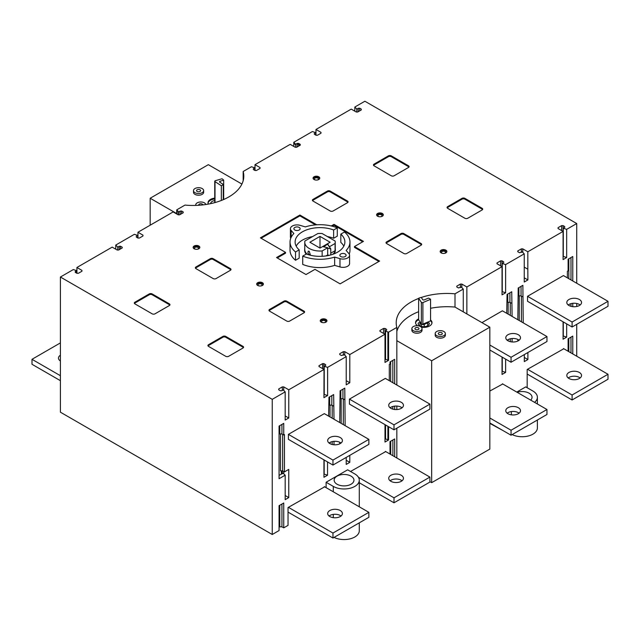 <?xml version="1.0" encoding="UTF-8"?>
<svg xmlns="http://www.w3.org/2000/svg" width="640" height="640" viewBox="0 0 640 640"><rect width="100%" height="100%" fill="white"/><g stroke="black" fill="none" stroke-linecap="round" stroke-linejoin="round"><path stroke-width="0.96" d="M195.464 249.224A2.032 1.176 180 0 1 195.048 249.04A2.032 1.176 180 0 1 194.456 248.208A2.032 1.176 180 0 1 196.488 247.04A2.032 1.176 180 0 1 198.512 248.208A2.032 1.176 180 0 1 197.504 249.224M259.016 285.92A2.032 1.176 180 0 1 258.6 285.728A2.032 1.176 180 0 1 258.008 284.904A2.032 1.176 180 0 1 260.04 283.728A2.032 1.176 180 0 1 262.072 284.904A2.032 1.176 180 0 1 261.056 285.92M322.568 322.608A2.032 1.176 180 0 1 322.152 322.424A2.032 1.176 180 0 1 321.56 321.592A2.032 1.176 180 0 1 323.592 320.424A2.032 1.176 180 0 1 325.624 321.592A2.032 1.176 180 0 1 324.608 322.608M442.496 253.368A2.032 1.176 180 0 1 442.08 253.184A2.032 1.176 180 0 1 441.488 252.36A2.032 1.176 180 0 1 443.512 251.184A2.032 1.176 180 0 1 445.544 252.36A2.032 1.176 180 0 1 444.536 253.368M378.944 216.68A2.032 1.176 180 0 1 378.528 216.496A2.032 1.176 180 0 1 377.928 215.664A2.032 1.176 180 0 1 379.96 214.488A2.032 1.176 180 0 1 381.992 215.664A2.032 1.176 180 0 1 380.984 216.68M315.392 179.984A2.032 1.176 180 0 1 314.976 179.8A2.032 1.176 180 0 1 314.376 178.976A2.032 1.176 180 0 1 316.408 177.8A2.032 1.176 180 0 1 318.44 178.976A2.032 1.176 180 0 1 317.432 179.984M323.624 246.824L327.728 244.04L329.544 247.096L327.728 244.448M326.016 255.928L327.688 254.968L327.688 247.752L323.112 246.704L327.728 244.04M388.576 426.696L388.576 439.968L385.208 438.848L385.208 424.744M385.208 436.36L384.992 424.624L384.992 442.04L388.576 439.968M349.8 455.344L349.8 462.352L346.216 464.424L346.216 457.416M349.8 462.352L346.216 460.288M327.536 461.936L327.536 475.208L324.168 474.088L324.168 459.992M327.536 475.208L323.952 477.28L323.952 459.864M285.176 475.2L279.064 478.728L279.064 426.072L283.736 423.376L283.736 434.992L284.456 434.576L284.456 471.888L288.76 469.4L288.76 497.592L285.176 499.664L285.176 475.2L283.232 473.256L281.368 474.088L281.368 470.848M288.76 497.592L285.176 495.528M576.728 283.248L576.728 223.544L566.664 229.352L566.664 257.544L563.08 259.608L563.08 231.416L527.824 251.776L527.824 269.192L524.24 267.128M527.824 251.776L522.792 248.872L522.792 252.4M522.792 248.872L521.36 248.872L521.36 252.44M521.36 248.872L517.768 250.944L517.768 251.696L519.56 252.728L522.288 251.904L524.24 253.848L505.624 264.592L505.624 292.784L502.04 294.856L502.04 266.656L466.856 286.976L466.856 313.928M517.768 250.944L517.768 251.696M527.824 269.192L527.896 279.928L524.24 282.04L524.24 253.848M340.952 443L339.752 443.696L339.752 442.272M396.84 385.032L396.84 327.4L388.576 332.168L388.576 360.368L384.992 362.432L384.992 334.24L349.8 354.552L349.8 382.744L346.224 384.816L346.224 356.624L327.608 367.368L327.608 395.56L323.944 397.672L324.024 369.44L288.768 389.792L288.768 417.992L285.176 420.056L285.176 391.864L272.248 399.336L272.248 534.496L60.4 412.184L60.4 277.024L272.248 399.336M324.664 486.816L288.04 507.544L288.04 525.376L283.736 527.856L283.736 502.984L279.064 505.68L279.064 530.552L272.248 534.496M324.664 533.248L311.744 525.784M326.104 487.64L326.104 482.256L347.648 469.816L354.832 473.96A15.232 8.792 180 0 1 359.288 480.184A15.232 8.792 180 0 1 349.888 488.304A15.232 8.792 180 0 1 333.288 486.4L326.104 482.256M385.704 451.576L350.52 471.472M390.016 454.064L390.016 441.624L394.68 438.928L394.68 456.752M396.84 406.072L396.84 409.552M396.84 428.192L396.84 458M339.752 422.552L340.104 390.832L344.776 388.136L345.136 425.656M288.4 434.368L288.4 439.344L332.96 465.064L332.96 460.096L288.4 434.368L324.312 413.64L368.864 439.36L332.96 460.096M349.44 399.128L349.44 404.104L394 429.824L394 424.848L349.44 399.128L385.352 378.392L429.904 404.12L394 424.848M389.296 380.672L389.296 364.504L390.016 364.088L390.016 362.016L394.68 359.32L394.68 383.784M394.68 406.128L394.68 409.496M328.616 416.12L328.976 397.256L333.648 394.568L334 419.232M334 441.328L334 444.776M279.064 475.416L281.368 474.088M463.272 311.856L463.272 289.048L455.008 293.816L455.008 307.08A50.776 29.32 180 0 0 430.56 308.288M502.76 383.992L489.832 391.04M502.76 430.432L489.832 423.384M534.568 402.36A15.232 8.792 180 0 0 537.384 397.264A15.232 8.792 180 0 0 532.92 391.04L525.736 386.896L516.76 392.08M563.8 348.752L527.176 369.48L527.176 387.728M568.112 351.24L568.112 338.8L572.776 336.104L572.776 353.936M576.728 356.216L576.728 324.328M576.728 306.488L576.728 303.488M505.624 359.112L505.624 372.392L502.04 374.456L502.04 357.04M506.712 313.304L507.072 294.44L511.736 291.744L512.096 316.416M512.096 338.512L512.096 341.952M527.896 352.528L527.896 359.536L524.312 361.6L524.312 354.592M519.04 340.184L517.84 340.872L517.84 339.448M517.84 319.728L518.2 288.016L522.864 285.32L523.224 322.84M566.664 323.872L566.664 337.144L563.08 339.216L563.08 321.8M567.392 277.856L567.392 271.224L568.112 270.808L568.112 259.2L572.776 256.504L572.776 280.968M572.776 303.304L572.776 306.68M489.832 349.992L511.056 362.248L546.96 341.52L546.96 336.544L502.4 310.816L481.936 322.632M527.536 296.304L527.536 301.28L572.096 327.008L572.096 322.032L527.536 296.304L563.44 275.576L608 301.304L572.096 322.032M527.896 279.928L524.24 277.816M333.648 406.176L331.824 405.12L329.672 405.12L329.672 396.856M331.824 405.12L331.824 395.616M344.776 399.744L342.952 398.696L340.8 398.696L340.8 390.432M342.952 398.696L342.952 389.192M280.504 433.952L280.504 470.848L282.656 470.848L284.456 471.888M282.296 470.848L282.296 473.8M283.736 471.472L283.736 473.76M282.656 434.368L282.656 470.848M343.312 398.904L343.312 424.608M341.16 398.696L341.16 423.368M279.784 425.656L279.784 433.952L281.936 433.952L283.736 434.992M392.832 409.136L392.832 406.488M392.832 382.712L392.832 360.392M390.68 408.208L390.68 407.416M390.68 381.472L390.68 361.64M332.184 405.328L332.184 418.184M332.184 441.624L332.184 444.48M330.032 405.12L330.032 416.936M330.032 442.424L330.032 443.68M570.984 257.536L570.984 279.928M570.984 303.648L570.984 306.336M568.824 258.784L568.824 278.688M568.824 304.56L568.824 305.424M502.256 357.168L502.256 371.264L505.624 372.392M524.312 357.464L527.896 359.536M563.296 321.928L563.296 336.024L566.664 337.144M319 365.704L319 366.536L319 365.704L322.584 363.632L323.88 363.632L323.88 369.36M324.024 369.44L319 366.536M322.584 363.632L322.584 368.608M323.88 363.632L325.672 364.672L325.672 365.416L324.24 366.248L327.608 367.368M325.672 364.672L325.672 365.416M324.24 366.248L324.24 394.44L327.608 395.56M522.864 296.928L521.048 295.872L521.048 286.368M521.048 295.872L518.896 295.872L518.896 287.608M511.736 303.352L509.92 302.304L509.92 292.792M509.92 302.304L507.76 302.304L507.76 294.04M281.936 424.416L281.936 433.952M519.256 295.872L519.256 320.544M521.408 296.08L521.408 321.792M508.12 302.304L508.12 314.12M508.12 339.608L508.12 340.856M510.272 302.512L510.272 315.36M510.272 338.8L510.272 341.664M315.976 135.192L315.976 129.472L321 132.368L321 133.2L317.416 135.272L316.12 135.272L314.328 134.24L314.328 133.488L314.328 134.24M321 132.368L321 133.2M314.328 133.488L315.76 132.664L312.392 131.536L293.784 142.288L295.728 144.232L297.16 143.4L298.6 143.4L300.248 144.352L300.248 145.184L296.664 147.256L295.224 147.256L290.2 144.352L255.008 164.672L260.04 167.568L260.04 168.4L256.448 170.472L255.008 170.472L253.36 169.52L253.36 168.688L254.792 167.864L251.424 166.736L243.16 171.512A50.776 29.32 180 0 1 243.8 176.144A50.776 29.32 180 0 1 184.992 205.088L176.728 209.864L178.672 211.808L181.552 210.976L183.2 211.936L183.2 212.76L179.608 214.832L178.176 214.832L173.144 211.936L137.96 232.248L142.984 235.152L142.984 235.976L139.4 238.048L137.96 238.048L136.312 237.096L136.312 236.264L137.744 235.44L134.376 234.312L115.76 245.064L117.712 247.008L120.44 246.176L122.232 247.216L122.232 247.96L118.64 250.032L117.208 250.032L112.176 247.128L76.92 267.488L81.944 270.392L81.944 271.224L78.352 273.296L76.92 273.296L75.264 272.344L75.264 271.512L76.704 270.68L73.336 269.56L60.4 277.024M315.76 132.664L315.76 135.072M563.08 225.616L563.08 231.416L558.056 228.512L558.056 227.688L561.648 225.616L563.08 225.616L564.736 226.568L564.736 227.4L563.296 228.224L566.664 229.352M576.728 223.544L364.88 101.232L354.824 107.04L356.768 108.984L359.64 108.16L361.288 109.112L361.288 109.944L357.704 112.016L356.264 112.016L351.24 109.112L315.976 129.472M285.176 391.864L283.232 389.92L281.8 390.752L280.36 390.752L278.712 389.8L278.712 388.968L282.296 386.896L283.736 386.896L288.768 389.792M346.224 356.624L344.272 354.68L341.4 355.504L339.752 354.552L339.752 353.728L343.344 351.656L344.776 351.656L349.8 354.552M384.992 328.432L384.992 334.24L379.96 331.336L379.96 330.512L383.552 328.432L384.992 328.432L386.64 329.392L386.64 330.216L385.208 331.048L388.576 332.168M396.84 327.4A50.776 29.32 180 0 1 396.2 322.76A50.776 29.32 180 0 1 418.64 298.44M421.272 297.48A50.776 29.32 180 0 1 455.008 293.816M463.272 289.048L461.328 287.104L458.448 287.928L456.8 286.976L456.8 286.144L460.392 284.072L461.824 284.072L466.856 286.976M502.04 260.856L502.04 266.656L497.016 263.76L497.016 262.928L500.608 260.856L502.04 260.856L503.696 261.808L503.696 262.64L502.256 263.472L505.624 264.592M441.144 252.896A3.352 1.936 180 0 1 440.168 251.528A3.352 1.936 180 0 1 443.512 249.592A3.352 1.936 180 0 1 446.864 251.528A3.352 1.936 180 0 1 444.8 253.312A3.352 1.936 180 0 1 441.144 252.896M377.592 216.2A3.352 1.936 180 0 1 376.608 214.832A3.352 1.936 180 0 1 379.96 212.904A3.352 1.936 180 0 1 383.312 214.832A3.352 1.936 180 0 1 381.248 216.624A3.352 1.936 180 0 1 377.592 216.2M314.04 179.512A3.352 1.936 180 0 1 313.056 178.144A3.352 1.936 180 0 1 316.408 176.208A3.352 1.936 180 0 1 319.76 178.144A3.352 1.936 180 0 1 317.688 179.928A3.352 1.936 180 0 1 314.04 179.512M327.36 191.096A2.032 1.176 180 0 1 330.232 191.096L347.464 201.048A2.032 1.176 180 0 1 348.064 201.88A2.032 1.176 180 0 1 347.464 202.712L333.104 211A2.032 1.176 180 0 1 330.232 211L313 201.048A2.032 1.176 180 0 1 312.4 200.224A2.032 1.176 180 0 1 313 199.392L327.36 191.096L327.36 191.928L313 200.224A2.032 1.176 0 0 0 312.536 200.632M388.4 155.856A2.032 1.176 180 0 1 391.272 155.856L408.504 165.808A2.032 1.176 180 0 1 409.104 166.64A2.032 1.176 180 0 1 408.504 167.464L394.144 175.76A2.032 1.176 180 0 1 391.272 175.76L374.04 165.808A2.032 1.176 180 0 1 373.44 164.976A2.032 1.176 180 0 1 374.04 164.152L388.4 155.856L388.4 156.688L374.04 164.976A2.032 1.176 0 0 0 373.576 165.392M482.112 208.304A2.032 1.176 180 0 1 482.712 209.136A2.032 1.176 180 0 1 482.112 209.96L467.752 218.256A2.032 1.176 180 0 1 464.88 218.256L447.648 208.304A2.032 1.176 180 0 1 447.048 207.472A2.032 1.176 180 0 1 447.648 206.648L462.008 198.352A2.032 1.176 180 0 1 464.88 198.352L482.112 208.304L482.112 209.136L464.88 199.184A2.032 1.176 0 0 0 462.008 199.184L447.648 207.472A2.032 1.176 0 0 0 447.184 207.888M386.608 241.888L400.968 233.592A2.032 1.176 180 0 1 403.84 233.592L421.072 243.544A2.032 1.176 180 0 1 421.672 244.376A2.032 1.176 180 0 1 421.072 245.208L406.712 253.496A2.032 1.176 180 0 1 403.84 253.496L386.608 243.544A2.032 1.176 180 0 1 386.008 242.72A2.032 1.176 180 0 1 386.608 241.888L386.608 242.72A2.032 1.176 0 0 0 386.144 243.128M210.304 258.68A2.032 1.176 180 0 1 213.184 258.68L230.416 268.632A2.032 1.176 180 0 1 231.008 269.456A2.032 1.176 180 0 1 230.416 270.288L216.056 278.576A2.032 1.176 180 0 1 213.184 278.576L195.944 268.632A2.032 1.176 180 0 1 195.352 267.8A2.032 1.176 180 0 1 195.944 266.968L210.304 258.68L210.304 259.512L195.944 267.8A2.032 1.176 0 0 0 195.48 268.216M304.024 311.128A2.032 1.176 180 0 1 304.616 311.952A2.032 1.176 180 0 1 304.024 312.784L289.656 321.08A2.032 1.176 180 0 1 286.784 321.08L269.552 311.128A2.032 1.176 180 0 1 268.96 310.296A2.032 1.176 180 0 1 269.552 309.464L283.912 301.176A2.032 1.176 180 0 1 286.784 301.176L304.024 311.128L304.024 311.952L286.784 302.008A2.032 1.176 0 0 0 283.912 302.008L269.552 310.296A2.032 1.176 0 0 0 269.088 310.712M242.984 346.368A2.032 1.176 180 0 1 243.576 347.2A2.032 1.176 180 0 1 242.984 348.024L228.616 356.32A2.032 1.176 180 0 1 225.744 356.32L208.512 346.368A2.032 1.176 180 0 1 207.92 345.536A2.032 1.176 180 0 1 208.512 344.712L222.872 336.416A2.032 1.176 180 0 1 225.744 336.416L242.984 346.368L242.984 347.2L225.744 337.248A2.032 1.176 0 0 0 222.872 337.248L208.512 345.536A2.032 1.176 0 0 0 208.048 345.952M169.376 303.872A2.032 1.176 180 0 1 169.968 304.696A2.032 1.176 180 0 1 169.376 305.528L155.016 313.824A2.032 1.176 180 0 1 152.144 313.824L134.904 303.872A2.032 1.176 180 0 1 134.312 303.04A2.032 1.176 180 0 1 134.904 302.208L149.272 293.92A2.032 1.176 180 0 1 152.144 293.92L169.376 303.872L169.376 304.696L152.144 294.752A2.032 1.176 0 0 0 149.272 294.752L134.904 303.04A2.032 1.176 0 0 0 134.44 303.456M321.224 322.136A3.352 1.936 180 0 1 320.24 320.768A3.352 1.936 180 0 1 323.592 318.832A3.352 1.936 180 0 1 326.944 320.768A3.352 1.936 180 0 1 324.872 322.552A3.352 1.936 180 0 1 321.224 322.136M257.664 285.44A3.352 1.936 180 0 1 256.688 284.072A3.352 1.936 180 0 1 260.04 282.136A3.352 1.936 180 0 1 263.392 284.072A3.352 1.936 180 0 1 261.32 285.864A3.352 1.936 180 0 1 257.664 285.44M194.112 248.752A3.352 1.936 180 0 1 193.136 247.384A3.352 1.936 180 0 1 196.488 245.448A3.352 1.936 180 0 1 199.832 247.384A3.352 1.936 180 0 1 197.768 249.168A3.352 1.936 180 0 1 194.112 248.752M331.248 225.96L334 224.368L363.448 241.368L354.472 246.552L379.6 261.064L340.104 283.864L314.976 269.352L306 274.536L276.552 257.536L285.528 252.36L260.4 237.848L299.896 215.04L316.784 224.792M115.76 249.2L115.76 245.064M137.96 238.048L137.96 232.248M176.728 214L176.728 209.864M76.92 273.296L76.92 267.488M354.824 111.176L354.824 107.04M243.16 171.512L243.16 180.776M255.008 170.472L255.008 164.672M293.784 146.424L293.784 142.288M122.232 247.216L122.232 247.96M120.44 246.176L120.44 248.992M119.144 246.176L119.144 249.744M117.712 247.008L117.712 250.032M288.768 417.992L285.176 415.92M388.576 360.368L385.208 359.24L385.208 331.048M505.624 292.784L502.256 291.664L502.256 263.472M566.664 257.544L563.296 256.416L563.296 228.224M349.8 382.744L346.224 380.68M297.16 143.4L297.16 146.968M295.728 144.232L295.728 147.256M214.752 198.968A8.224 4.752 0 0 0 208.04 203.224M214.752 200.536A5.584 3.224 0 0 0 210.648 203.64M278.712 388.968L278.712 389.8M282.296 386.896L282.296 390.456M283.736 386.896L283.736 390.424M383.552 328.432L383.552 333.408M386.64 329.392L386.64 330.216M379.96 330.512L379.96 331.336M456.8 286.144L456.8 286.976M460.392 284.072L460.392 287.64M461.824 284.072L461.824 287.6M500.608 260.856L500.608 265.832M497.016 262.928L497.016 263.76M503.696 261.808L503.696 262.64M558.056 227.688L558.056 228.512M561.648 225.616L561.648 230.584M564.736 226.568L564.736 227.4M339.752 353.728L339.752 354.552M343.344 351.656L343.344 355.216M344.776 351.656L344.776 355.176M75.264 271.512L75.264 272.344L76.704 271.512L76.704 273.168M81.944 270.392L81.944 271.224M254.792 167.864L254.792 170.352M253.36 168.688L253.36 169.52M260.04 167.568L260.04 168.4M293.784 143.112L295.728 145.056L293.784 143.112M298.6 143.4L298.6 144.232L297.16 144.232L298.6 144.232L300.248 145.184L298.6 144.232L298.6 146.136M137.744 235.44L137.744 237.928M136.312 236.264L136.312 237.096M142.984 235.152L142.984 235.976M75.264 272.344L76.704 271.512L76.704 270.68M390.736 454.472L390.736 441.208M392.888 455.72L392.888 439.968M283.736 527.856L281.936 526.824L279.784 526.824L279.784 505.264M281.936 526.824L281.936 504.024M279.784 526.824L279.064 527.24M396.84 331.392A50.776 29.32 180 0 1 418.64 311.704M183.2 211.936L183.2 212.76M300.248 144.352L300.248 144.776M390.88 408.328A7.36 4.248 180 0 1 388.72 405.32A7.36 4.248 180 0 1 396.088 401.072A7.36 4.248 180 0 1 403.448 405.32A7.36 4.248 180 0 1 398.904 409.248A7.36 4.248 180 0 1 390.88 408.328M511.056 362.248L511.056 357.272L489.832 345.024M329.84 443.568A7.36 4.248 180 0 1 327.68 440.568A7.36 4.248 180 0 1 335.048 436.312A7.36 4.248 180 0 1 342.408 440.568A7.36 4.248 180 0 1 337.864 444.488A7.36 4.248 180 0 1 329.84 443.568M396.84 340.664L431.664 360.776L431.664 482.672L429.904 481.656M431.664 360.776L489.832 327.192L489.832 449.088L431.664 482.672M241.912 184.056L208.336 164.672L150.168 198.248L150.168 225.2M359.288 522.84L359.288 530.76A15.232 8.792 180 0 1 350.376 538.768A15.232 8.792 180 0 1 334.064 537.4M337.056 484.224A9.904 5.72 180 0 1 334.152 480.184A9.904 5.72 180 0 1 344.056 474.464A9.904 5.72 180 0 1 353.96 480.184A9.904 5.72 180 0 1 347.848 485.464A9.904 5.72 180 0 1 337.056 484.224M517.176 392.32A9.904 5.72 180 0 1 527.088 392.304A9.904 5.72 180 0 1 532.048 397.264A9.904 5.72 180 0 1 530.712 400.128M176.728 213.584L150.168 198.248M489.832 327.192L455.008 307.08M203.648 190.624L203.648 192.28A5.08 2.928 180 0 1 200.512 194.992A5.08 2.928 180 0 1 194.976 194.352A5.08 2.928 180 0 1 193.488 192.28L193.488 190.624A5.08 2.928 180 0 1 198.568 187.688A5.08 2.928 180 0 1 203.648 190.624A5.08 2.928 180 0 1 200.512 193.328A5.08 2.928 180 0 1 194.976 192.696A5.08 2.928 180 0 1 193.488 190.624M208.312 204.096A8.224 4.752 180 0 1 208.008 202.808A8.224 4.752 180 0 1 214.752 198.144M431.96 323.048A8.224 4.752 0 0 0 430.56 320.784M418.64 319.744A8.224 4.752 0 0 0 415.576 323.048M417.536 325.728A8.224 4.752 180 0 1 415.544 322.632A8.224 4.752 180 0 1 418.64 318.92M430.56 319.952A8.224 4.752 180 0 1 431.992 322.632A8.224 4.752 180 0 1 421.336 327.168M418.64 298.264L418.64 319.824L421.344 323.856A1.016 0.584 0 0 0 422.888 324.12L430.56 320.888L430.56 299.328L422.888 302.56A1.016 0.584 180 0 1 421.344 302.296L418.64 298.264A8.128 4.688 180 0 1 421.248 297.44L422.704 299.616A1.016 0.584 0 0 0 424.256 299.88L428.504 298.088A8.128 4.688 180 0 1 430.56 299.328M429.352 323.328A1.016 0.584 0 0 0 428.776 322.824A1.016 0.584 0 0 0 427.736 322.88L424.256 324.344A2.032 1.176 180 0 1 421.416 324.088L420.024 322.984A1.016 0.584 0 0 0 418.912 322.768A1.016 0.584 0 0 0 418.192 323.304A5.584 3.224 0 0 0 418.184 323.464A5.584 3.224 0 0 0 423.768 326.688A5.584 3.224 0 0 0 429.352 323.464A5.584 3.224 0 0 0 429.352 323.328L429.352 323.592M512.16 434.584A15.232 8.792 0 0 0 528.464 435.944A15.232 8.792 0 0 0 537.384 427.944L537.384 420.016M568.824 351.656L568.824 338.384M570.984 352.896L570.984 337.144M288.04 512.104L332.96 538.04L332.96 533.064L288.4 507.336M332.96 538.04L368.864 517.312L368.864 512.336L332.96 533.064M329.84 516.544A7.36 4.248 180 0 1 327.68 513.536A7.36 4.248 180 0 1 335.048 509.288A7.36 4.248 180 0 1 342.408 513.536A7.36 4.248 180 0 1 337.864 517.464A7.36 4.248 180 0 1 329.84 516.544M341.016 516.024A7.36 4.248 0 0 0 329.072 516.024M324.312 486.608L368.864 512.336M359.288 482.76L394 502.8L429.904 482.064L429.904 477.088L394 497.824L358.448 477.296M402.056 480.784A7.36 4.248 0 0 0 390.112 480.784M394 502.8L394 497.824M385.352 451.368L429.904 477.088M390.88 481.304A7.36 4.248 180 0 1 388.72 478.296A7.36 4.248 180 0 1 396.088 474.04A7.36 4.248 180 0 1 403.448 478.296A7.36 4.248 180 0 1 398.904 482.224A7.36 4.248 180 0 1 390.88 481.304M489.832 422.968L511.056 435.216L511.056 430.24L489.832 417.992M511.056 435.216L546.96 414.488L546.96 409.512L511.056 430.24M507.928 413.72A7.36 4.248 180 0 1 505.776 410.712A7.36 4.248 180 0 1 513.136 406.464A7.36 4.248 180 0 1 520.496 410.712A7.36 4.248 180 0 1 515.952 414.64A7.36 4.248 180 0 1 507.928 413.72M519.104 413.2A7.36 4.248 0 0 0 507.168 413.2M527.176 374.04L572.096 399.976L608 379.248L608 374.272L572.096 395L527.536 369.272M580.144 377.96A7.36 4.248 0 0 0 568.208 377.96M572.096 399.976L572.096 395M563.44 348.544L608 374.272M568.968 378.48A7.36 4.248 180 0 1 566.816 375.472A7.36 4.248 180 0 1 574.176 371.224A7.36 4.248 180 0 1 581.536 375.472A7.36 4.248 180 0 1 576.992 379.4A7.36 4.248 180 0 1 568.968 378.48M60.4 375.704L32 359.304L32 364.28L60.4 380.68M32 359.304L60.4 342.904M60.4 360.2A7.36 4.248 0 0 0 59.856 360.592M60.4 360.976A7.36 4.248 180 0 1 58.464 358.104A7.36 4.248 180 0 1 60.4 355.224M394 429.824L429.904 409.096L429.904 404.12M402.056 407.808A7.36 4.248 0 0 0 390.112 407.808M332.96 465.064L368.864 444.336L368.864 439.36M341.016 443.056A7.36 4.248 0 0 0 329.072 443.056M546.96 336.544L511.056 357.272M507.928 340.752A7.36 4.248 180 0 1 505.776 337.744A7.36 4.248 180 0 1 513.136 333.496A7.36 4.248 180 0 1 520.496 337.744A7.36 4.248 180 0 1 515.952 341.672A7.36 4.248 180 0 1 507.928 340.752M519.104 340.232A7.36 4.248 0 0 0 507.168 340.232M572.096 327.008L608 306.272L608 301.304M568.968 305.512A7.36 4.248 180 0 1 566.816 302.504A7.36 4.248 180 0 1 574.176 298.248A7.36 4.248 180 0 1 581.536 302.504A7.36 4.248 180 0 1 576.992 306.432A7.36 4.248 180 0 1 568.968 305.512M580.144 304.992A7.36 4.248 0 0 0 568.208 304.992M309.232 251.28L310.344 254.84L308.664 254.288L307.928 252.832L308.216 251.144L309.232 251.28M327.688 247.752L322.152 250.944A15.232 8.792 180 0 1 304.768 242.24A15.232 8.792 180 0 1 304.92 241L317.848 233.536A15.232 8.792 180 0 1 322.152 233.536L335.08 241A15.232 8.792 180 0 1 335.232 242.24A15.232 8.792 180 0 1 335.08 243.48L329.544 246.68M309.872 242.24L320 236.392L330.128 242.24L320 248.088L309.872 242.24M327.688 248.168L330.768 248.872L329.544 247.096M330.768 253.184L335.08 250.696A15.232 8.792 0 0 0 335.232 249.456L335.232 242.24M335.08 250.696L335.08 243.48M330.768 248.872L330.768 254.944M327.688 254.968L329.256 255.328M197.128 191.448A2.032 1.176 180 0 1 196.536 190.624A2.032 1.176 180 0 1 198.568 189.448A2.032 1.176 180 0 1 200.6 190.624A2.032 1.176 180 0 1 199.344 191.704A2.032 1.176 180 0 1 197.128 191.448M198.848 205.264A2.032 1.176 180 0 1 198.76 204.928A2.032 1.176 180 0 1 200.776 203.752A2.032 1.176 180 0 1 202.824 204.912M438.848 334.408A2.032 1.176 180 0 1 438.256 333.576A2.032 1.176 180 0 1 440.288 332.4A2.032 1.176 180 0 1 442.312 333.576A2.032 1.176 180 0 1 441.064 334.664A2.032 1.176 180 0 1 438.848 334.408M436.696 335.648A5.08 2.928 180 0 1 435.208 333.576A5.08 2.928 180 0 1 440.288 330.648A5.08 2.928 180 0 1 445.36 333.576A5.08 2.928 180 0 1 442.224 336.288A5.08 2.928 180 0 1 436.696 335.648M445.36 333.576L445.36 335.232A5.08 2.928 180 0 1 442.224 337.944A5.08 2.928 180 0 1 436.696 337.312A5.08 2.928 180 0 1 435.208 335.232L435.208 333.576M294.816 230A3.12 1.8 180 0 1 293.896 228.728A3.12 1.8 180 0 1 297.024 226.92A3.12 1.8 180 0 1 300.144 228.728A3.12 1.8 180 0 1 298.216 230.392A3.12 1.8 180 0 1 294.816 230M340.768 256.536A3.12 1.8 180 0 1 339.856 255.256A3.12 1.8 180 0 1 342.976 253.456A3.12 1.8 180 0 1 346.104 255.256A3.12 1.8 180 0 1 344.176 256.928A3.12 1.8 180 0 1 340.768 256.536M340.816 234.12L344.472 232.008A29.96 17.296 180 0 1 349.96 241.992A29.96 17.296 180 0 1 346.136 250.448L348.856 253.528A6.6 3.808 180 0 1 349.584 255.256A6.6 3.808 180 0 1 339.976 258.656L334.648 257.08A29.96 17.296 180 0 1 302.712 256.12L306.368 254.008A24.88 14.368 0 0 0 331.832 254.632A24.88 14.368 0 0 0 344.88 241.992A24.88 14.368 0 0 0 340.816 234.12L340.816 242.416A24.88 14.368 180 0 1 343.824 246.136M337.288 227.864L333.632 229.976A24.88 14.368 0 0 0 308.168 229.352A24.88 14.368 0 0 0 295.12 241.992A24.88 14.368 0 0 0 299.184 249.864L295.528 251.968A29.96 17.296 180 0 1 290.04 241.992A29.96 17.296 180 0 1 293.864 233.536L291.144 230.456A6.6 3.808 180 0 1 290.416 228.728A6.6 3.808 180 0 1 300.024 225.328L305.352 226.904A29.96 17.296 180 0 1 337.288 227.864L337.288 236.16L333.632 238.264L333.632 229.976M302.712 256.12L302.712 264.408A29.96 17.296 0 0 0 334.648 265.376L339.976 266.944A6.6 3.808 0 0 0 349.584 263.552L349.584 255.256M295.528 251.968L295.528 260.264L299.184 258.152L299.184 249.864M320 236.392L320 248.088M322.152 256.304L322.152 250.944M304.768 242.24L304.768 249.456A15.232 8.792 0 0 0 307.36 254.368M195.784 205.416A5.08 2.928 180 0 1 195.712 204.928A5.08 2.928 180 0 1 200.432 202A5.08 2.928 180 0 1 205.824 204.512M413.352 330.712A5.08 2.928 180 0 1 411.864 328.64A5.08 2.928 180 0 1 416.944 325.712A5.08 2.928 180 0 1 422.024 328.64A5.08 2.928 180 0 1 418.888 331.352A5.08 2.928 180 0 1 413.352 330.712M414.92 328.568A2.032 1.176 0 0 0 414.912 328.64A2.032 1.176 0 0 0 416.944 329.816A2.032 1.176 0 0 0 418.976 328.64A2.032 1.176 0 0 0 417.008 327.472A2.032 1.176 0 0 0 414.92 328.568M180.112 210.976L180.112 214.544M178.672 211.808L178.672 214.832M181.552 210.976L181.552 213.712M361.288 109.112L361.288 109.944M359.64 108.16L359.64 110.896M356.768 108.984L356.768 112.016M358.2 108.16L358.2 111.728M411.864 328.64L411.864 330.304A5.08 2.928 0 0 0 413.352 332.376A5.08 2.928 0 0 0 418.888 333.008A5.08 2.928 0 0 0 422.024 330.304L422.024 328.64M169.84 305.112A2.032 1.176 0 0 0 169.376 304.696M243.448 347.608A2.032 1.176 0 0 0 242.984 347.2M347.928 202.296A2.032 1.176 0 0 0 347.464 201.88L330.232 191.928A2.032 1.176 0 0 0 327.36 191.928M408.968 167.056A2.032 1.176 0 0 0 408.504 166.64L391.272 156.688A2.032 1.176 0 0 0 388.4 156.688M304.488 312.368A2.032 1.176 0 0 0 304.024 311.952M482.576 209.552A2.032 1.176 0 0 0 482.112 209.136M421.536 244.792A2.032 1.176 0 0 0 421.072 244.376L403.84 234.424A2.032 1.176 0 0 0 400.968 234.424L386.608 242.72M230.88 269.872A2.032 1.176 0 0 0 230.416 269.456L213.184 259.512A2.032 1.176 0 0 0 210.304 259.512M332.84 254.296A15.336 8.856 0 0 0 335.336 249.456A15.336 8.856 0 0 0 335.232 248.44M304.768 248.44A15.336 8.856 0 0 0 304.664 249.456A15.336 8.856 0 0 0 307.16 254.296M378.888 261.48L354.472 247.384L354.472 246.552M362.728 241.784L334 225.2L332.256 226.208M315.512 224.888L299.896 215.872L261.112 238.256M285.528 252.36L285.528 253.184L277.272 257.952M334.032 253.856A15.336 8.856 0 0 0 335.336 250.28L335.336 249.456M304.664 249.456L304.664 250.28A15.336 8.856 0 0 0 306.176 254.12M290.04 241.992L290.04 250.28A29.96 17.296 0 0 0 295.528 260.264M290.416 228.728L290.416 237.016A6.6 3.808 0 0 0 290.76 238.224M296.176 246.136A24.88 14.368 180 0 1 312.584 236.568M327.416 236.568A24.88 14.368 180 0 1 333.632 238.264M349.24 254.048A29.96 17.296 0 0 0 349.96 250.28L349.96 241.992M299.896 215.04L299.896 215.872M334 224.368L334 225.2M334.648 257.08L334.648 265.376M320.32 321.176A3.352 1.936 180 0 1 323.592 319.656A3.352 1.936 180 0 1 326.864 321.176M256.76 284.488A3.352 1.936 180 0 1 260.04 282.968A3.352 1.936 180 0 1 263.312 284.488M193.208 247.792A3.352 1.936 180 0 1 196.488 246.272A3.352 1.936 180 0 1 199.76 247.792M313.136 178.56A3.352 1.936 180 0 1 316.408 177.04A3.352 1.936 180 0 1 319.68 178.56M376.688 215.248A3.352 1.936 180 0 1 379.96 213.728A3.352 1.936 180 0 1 383.24 215.248M440.24 251.944A3.352 1.936 180 0 1 443.512 250.424A3.352 1.936 180 0 1 446.792 251.944M502.4 383.784L546.96 409.512M215.304 180.728L221.992 178.776A8.128 4.688 180 0 1 223.664 180.192L220.056 181.248A1.016 0.584 0 0 0 219.504 181.768A1.016 0.584 0 0 0 219.76 182.16L223.272 184.424A8.128 4.688 180 0 1 221.344 185.728L215.008 181.64A1.016 0.584 180 0 1 214.752 181.256A1.016 0.584 180 0 1 215.304 180.728M223.272 199.688L223.272 184.424M221.344 200.48L221.344 185.728M223.664 199.52L223.664 180.192M387.896 426.304L387.896 439.744M385.552 424.944L385.552 438.96M385.552 331.16L385.552 359.352M387.896 331.944L387.896 360.136M76.424 270.84L76.424 271.672M511.376 414.84L511.376 411.56M333.288 517.664L333.288 514.384M333.288 491.792L333.288 486.4M421.416 324.088L421.416 326.384M424.256 324.344L424.256 326.672M420.024 322.984L420.024 325.856M178.48 211.608L178.48 214.832M177.12 210.256L177.12 214.224M294.176 142.672L294.176 143.504M295.528 144.032L295.528 144.856M427.736 322.88L427.736 325.728M422.888 302.56L422.888 324.12M421.344 302.296L421.344 323.856M134.904 302.208L134.904 303.04M149.272 293.92L149.272 294.752M152.144 293.92L152.144 294.752M208.512 344.712L208.512 345.536M222.872 336.416L222.872 337.248M225.744 336.416L225.744 337.248M347.464 201.048L347.464 201.88M330.232 191.096L330.232 191.928M313 199.392L313 200.224M408.504 165.808L408.504 166.64M391.272 155.856L391.272 156.688M374.04 164.152L374.04 164.976M269.552 309.464L269.552 310.296M283.912 301.176L283.912 302.008M286.784 301.176L286.784 302.008M462.008 198.352L462.008 199.184M447.648 206.648L447.648 207.472M464.88 198.352L464.88 199.184M400.968 233.592L400.968 234.424M403.84 233.592L403.84 234.424M421.072 243.544L421.072 244.376M230.416 268.632L230.416 269.456M213.184 258.68L213.184 259.512M195.944 266.968L195.944 267.8M339.976 258.656L339.976 266.944M291.144 230.456L291.144 237.344M215.008 202.568L215.008 181.64M220.056 182.352L220.056 181.248M359.288 480.184L359.288 506.8M537.384 397.264L537.384 403.984M195.712 205.416L195.712 204.928M214.752 202.64L214.752 181.256"/></g></svg>
